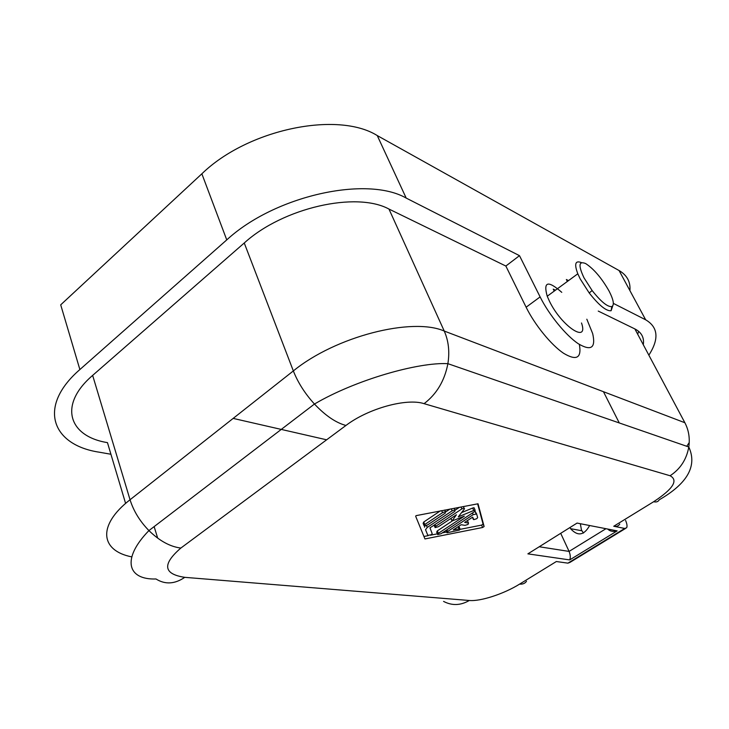 <?xml version="1.0" encoding="UTF-8"?>
<svg xmlns="http://www.w3.org/2000/svg" width="729" height="729" viewBox="0 0 729 729"><rect width="100%" height="100%" fill="white"/><g stroke="black" fill="none" stroke-linecap="round" stroke-linejoin="round"><path stroke-width="1.09" d="M629.92 290.634C630.649 281.877 627.031 275.179 619.076 270.532L377.267 135.576L406.199 198.088L519.485 255.66L505.853 266.039L526.119 307.21C534.694 324.715 551.069 344.835 563.462 353.201C576.502 361.028 581.806 358.112 579.364 344.443M526.119 307.21L540.116 296.913L519.485 255.66M540.116 296.913C548.992 314.755 565.832 335.376 578.179 343.669C591.137 351.351 595.957 347.988 592.668 333.581L586.827 319.202M567.372 281.449L566.369 279.499L568.529 280.601M613.353 303.382L645.666 319.803C658.205 327.184 659.271 338.967 648.856 355.16M561.767 292.347C547.962 280.173 543.114 281.467 547.224 296.238L549.493 301.314C561.667 326.464 588.877 344.225 581.523 322.974M79.88 369.548L60.707 304.84L201.86 173.803L226.755 239.896L79.88 369.548C36.924 406.773 51.887 445.164 99.335 452.208L110.926 454.258M377.267 135.576C337.782 110.826 247.851 129.079 201.86 173.803M406.199 198.088C366.933 175.443 274.787 195.582 226.755 239.896M637.729 334.301L638.613 331.312M554.231 291.09L553.247 289.14L555.434 290.206M233.162 418.4L326.638 439.806M431.349 534.703L432.188 533.601L429.964 527.878L454.814 511.321L454.969 509.853L452.126 510.838L427.23 527.45L425.554 529.701L427.832 535.396L431.349 534.703M125.607 503.429L107.455 442.621C68.763 436.471 57.974 405.042 92.647 375.399L244.251 242.994C283.134 207.601 356.417 191.271 388.967 209.059L505.853 266.039M445.255 513.134L427.54 524.971L424.141 525.864L424.779 524.525L442.53 512.651L445.465 511.658L445.255 513.134M131.73 556.874C100.566 550.787 96.829 525.545 130.044 499.748L293.34 370.933C335.513 336.424 412.113 316.978 444.243 331.048L684.877 422.729L634.868 328.925L598.245 311.073M609.016 290.944C601.653 278.068 593.88 268.946 585.697 263.588C578.726 260.709 578.17 265.484 584.029 277.886L592.13 290.543C600.969 301.706 607.53 307.055 611.813 306.59C614.511 305.05 613.572 299.829 609.016 290.944M634.868 328.925C641.556 332.351 644.363 337.618 643.288 344.726M581.423 262.622C575.299 260.18 574.087 263.907 577.805 273.794L580.193 278.888L589.205 292.967C599.038 305.378 606.337 311.301 611.112 310.727L612.734 305.925M472.674 517.134L464.674 522.401L468.519 523.058L468.045 524.424L465.02 525.354L461.165 524.716L453.247 529.919L459.963 528.762L459.407 530.092L447.005 532.79L447.633 531.496L473.185 514.656L476.648 513.991L477.641 517.59L476.748 518.711L473.795 519.649L472.674 517.134M539.414 546.786L569.085 551.416L560.765 533.437M589.643 525.518C584.102 535.487 577.742 536.544 570.543 528.662L570.042 527.623M527.878 553.858L577.067 523.076L527.878 553.858L569.695 559.918L617.153 530.885L577.067 523.076M607.667 529.035C609.982 531.332 613.144 531.942 617.153 530.885M605.972 528.698L569.085 551.416C570.433 554.787 570.643 557.621 569.695 559.918M583.492 533.045L581.478 530.101L580.348 523.714M625.6 520.46C627.058 523.941 627.396 526.384 626.621 527.796L624.726 528.452L613.745 526.256C616.534 526.785 618.538 526.046 619.75 524.051M625.473 528.498L569.978 562.387L567.918 563.153L556.345 561.53L519.622 584.102C503.949 593.88 480.475 601.571 469.294 600.486C460.628 605.535 452.053 605.845 443.569 601.407M464.537 508.787L464.063 508.122L461.858 508.906L435.723 526.283L435.113 527.614L438.421 526.712L456.427 514.756L452.044 520.989L464.327 516.159L438.357 533.318L437.692 534.594L440.999 533.728L474.934 511.33L475.108 510.172L473.732 510.5L458.268 516.87L464.537 508.787M450.85 518.456L451.898 520.634M434.083 525.135L434.903 527.103M455.488 509.945L459.525 507.247M461.585 512.596L472.665 508.031L473.732 510.5M445.938 511.758L450.012 509.033M437.518 534.184L436.671 532.143L437.336 530.876L452.244 520.998M427.832 535.396L425.554 529.701M425.025 525.937L424.524 527.213M440.425 510.829L423.749 522.019L423.112 523.358L423.95 525.381M474.369 508.459L474.041 507.712L472.665 508.031M459.179 526.921L458.741 526.311M476.611 513.918L475.053 511.248M467.389 520.615L468.519 523.058M467.772 521.308L467.48 520.624M415.658 516.241L424.952 538.941L482.616 527.495L484.12 526.52L478.024 503.775L416.077 515.649L415.658 516.241L423.95 536.489L428.215 535.642M430.392 535.214L437.373 533.838M442.312 532.863L446.677 531.997M460.209 529.327L481.587 525.108L483.081 524.133L477.632 503.848M423.95 536.489L424.952 538.941M619.076 270.532L645.666 319.803M526.502 581.305C524.953 583.464 522.657 584.394 519.622 584.102M157.683 538.139L154.138 526.602M603.448 391.701L619.276 422.948M388.967 209.059L444.243 331.048C448.572 340.853 449.784 351.724 447.888 363.671C444.626 380.729 436.689 394.061 424.078 403.666C406.7 397.897 368.209 408.45 345.947 425.463C335.914 422.784 325.416 415.639 314.454 404.039C304.968 393.605 297.933 382.57 293.34 370.933L244.251 242.994M345.947 425.463L180.856 548.053C170.112 546.704 159.469 540.882 148.935 530.584C139.859 521.271 133.562 510.993 130.044 499.748L92.647 375.399M689.233 442.567L686.754 446.285M684.877 422.729C688.741 430.146 690.044 438.238 688.796 446.986L447.888 363.671C418.51 362.012 355.634 379.8 314.454 404.039L148.935 530.584C121.296 558.924 127.42 579.974 155.997 578.981C165.173 584.704 174.76 584.157 184.765 577.341L469.294 600.486M688.796 446.986C686.563 459.461 680.321 469.048 670.088 475.745C678.571 480.293 673.095 488.959 653.64 501.734C656.319 502.372 658.187 501.725 659.244 499.802C687.575 483.464 697.425 465.858 688.796 446.986M670.088 475.745L424.078 403.666M184.765 577.341C163.351 574.087 162.048 564.328 180.856 548.053M613.745 526.256L653.64 501.734M624.726 528.452L567.918 563.153M461.029 506.965L461.858 508.906M450.978 518.374L451.916 520.597M434.994 524.525L435.723 526.283M426.447 525.545L427.23 527.45M451.26 508.796L452.126 510.838M437.336 530.876L438.357 533.318M446.932 529.819L447.633 531.496M423.749 522.019L424.779 524.525M441.665 510.601L442.53 512.651M458.104 526.721L458.988 528.789M472.456 512.961L473.185 514.656M472.428 517.298L473.321 519.376M483.081 524.133L484.12 526.52M481.587 525.108L482.616 527.495M547.224 296.238L577.805 273.794M463.371 506.527L464.063 508.122M446.011 530.42L446.804 532.316M454.276 508.231L454.969 509.853M474.041 507.712L475.108 510.172M458.933 526.338L459.963 528.762M444.772 510.018L445.465 511.658M475.007 511.284L476.046 513.69M570.543 528.662L581.815 530.758M592.13 290.543L589.205 292.967M611.813 306.59L611.112 310.727"/></g></svg>
